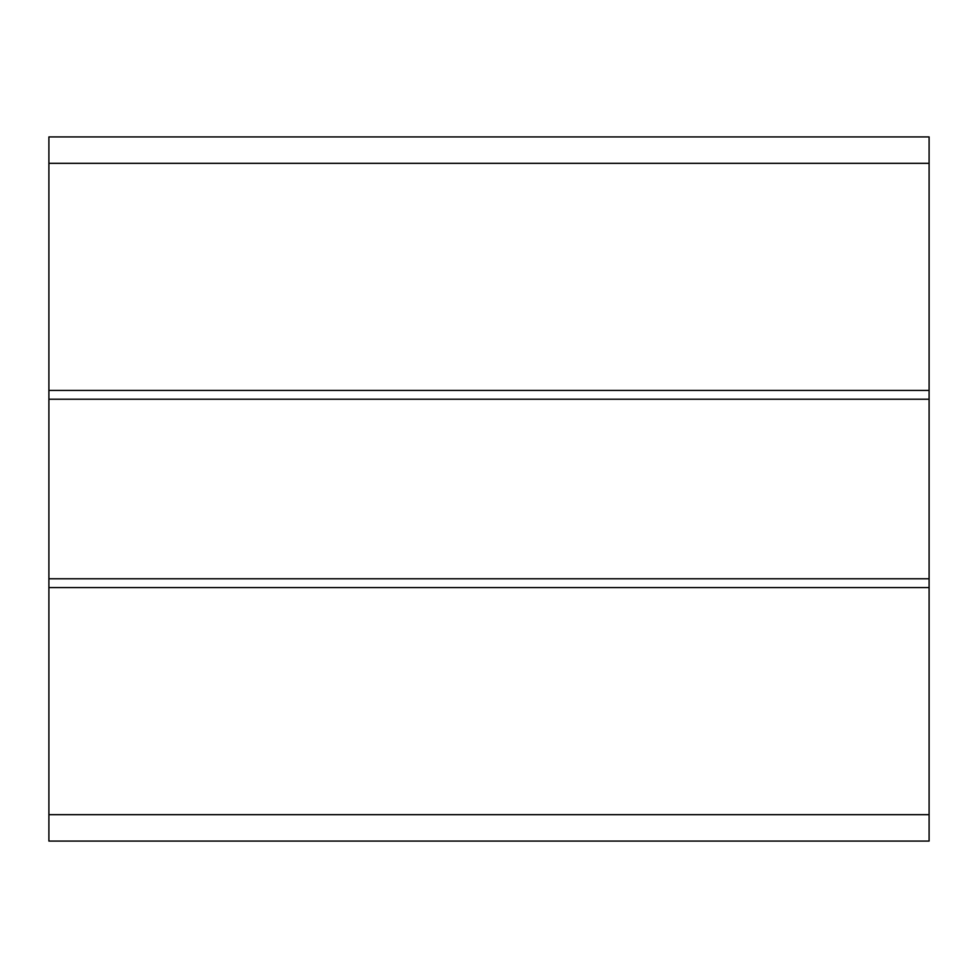 <?xml version="1.0" encoding="UTF-8"?>
<svg xmlns="http://www.w3.org/2000/svg" width="978" height="978" viewBox="0 0 978 978"><rect width="100%" height="100%" fill="white"/><g stroke="black" fill="none" stroke-linecap="round" stroke-linejoin="round"><path stroke-width="1.47" d="M48.9 841.08L48.9 136.92L929.1 136.92L48.9 136.92L48.9 163.326L929.1 163.326L929.1 136.92L929.1 163.326L48.9 163.326L48.9 390.418L929.1 390.418L929.1 163.326L929.1 390.418L48.9 390.418L48.9 399.22L929.1 399.22L929.1 390.418L929.1 399.22L48.9 399.22L48.9 578.78L929.1 578.78L929.1 399.22L929.1 578.78L48.9 578.78L48.9 587.582L929.1 587.582L929.1 578.78L929.1 587.582L48.9 587.582L48.9 814.674L929.1 814.674L929.1 587.582L929.1 814.674L48.9 814.674L48.9 841.08L929.1 841.08L929.1 814.674L929.1 841.08L48.9 841.08"/></g></svg>
